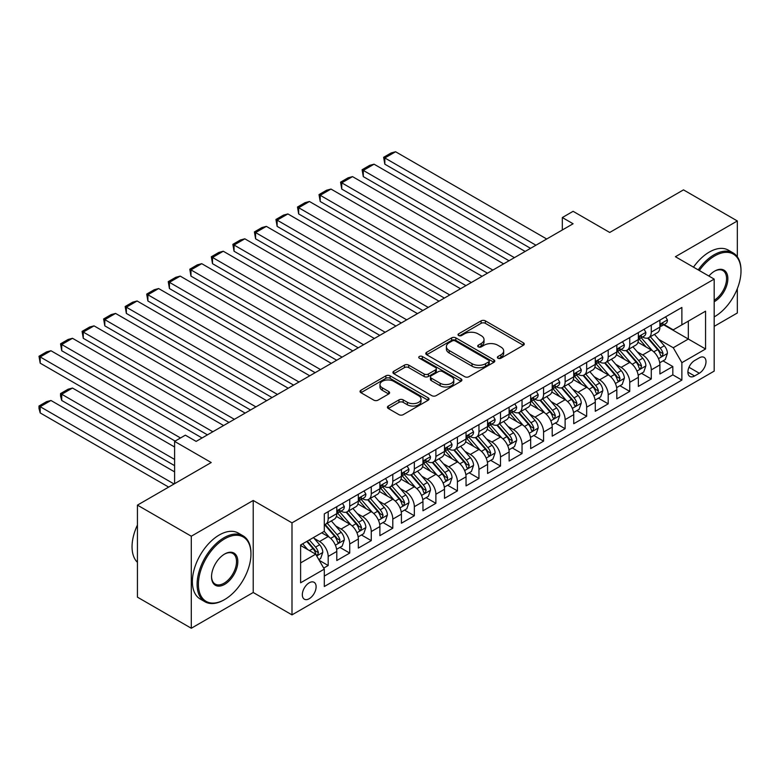 <?xml version="1.0" encoding="UTF-8"?>
<svg xmlns="http://www.w3.org/2000/svg" width="780" height="780" viewBox="0 0 780 780"><rect width="100%" height="100%" fill="white"/><g stroke="black" fill="none" stroke-linecap="round" stroke-linejoin="round"><path stroke-width="1.17" d="M497.981 358.235A2.096 1.209 0 0 0 500.935 358.235L523.399 345.257A2.993 1.726 0 0 0 524.277 344.038A2.993 1.726 0 0 0 523.399 342.82L485.345 320.843A2.993 1.726 0 0 0 481.114 320.843L458.65 333.82A2.096 1.209 0 0 0 458.035 334.669A2.096 1.209 0 0 0 458.65 335.527A2.096 1.209 0 0 0 461.614 335.527L464.519 333.85A9.565 5.528 0 0 1 478.052 333.85L481.221 335.673A9.565 5.528 0 0 1 484.029 339.583A9.565 5.528 0 0 1 481.221 343.493L478.315 345.169A2.096 1.209 0 0 0 477.701 346.027A2.096 1.209 0 0 0 478.315 346.876A2.096 1.209 0 0 0 481.27 346.876L484.185 345.199A9.565 5.528 0 0 1 497.718 345.199L500.887 347.032A9.565 5.528 0 0 1 503.685 350.932A9.565 5.528 0 0 1 500.887 354.841L497.981 356.519A2.096 1.209 0 0 0 497.367 357.377A2.096 1.209 0 0 0 497.981 358.235L497.981 356.519M309.221 598.708A9.75 5.626 120 0 0 315.588 590.119A9.75 5.626 120 0 0 314.096 582.309A9.75 5.626 120 0 0 309.221 582.797A9.75 5.626 120 0 0 302.854 591.386A9.75 5.626 120 0 0 304.346 599.196A9.75 5.626 120 0 0 309.221 598.708M388.294 406.048A2.993 1.726 0 0 0 387.416 407.267A2.993 1.726 0 0 0 388.294 408.496L398.97 414.658A2.993 1.726 0 0 0 403.202 414.658L428.152 400.257A2.993 1.726 0 0 0 429.029 399.029A2.993 1.726 0 0 0 428.152 397.81L390.098 375.843A2.993 1.726 0 0 0 385.866 375.843L360.916 390.244A2.993 1.726 0 0 0 360.038 391.462A2.993 1.726 0 0 0 360.916 392.681L373.815 400.13A2.993 1.726 0 0 0 378.046 400.13L388.723 393.968A2.993 1.726 0 0 0 389.6 392.75A2.993 1.726 0 0 0 388.723 391.521L382.327 387.835A7.995 4.622 0 0 1 379.977 384.569A7.995 4.622 0 0 1 384.92 380.299A7.995 4.622 0 0 1 393.637 381.303L418.694 395.762A7.995 4.622 0 0 1 421.034 399.029A7.995 4.622 0 0 1 416.091 403.299A7.995 4.622 0 0 1 407.375 402.295L403.202 399.886A2.993 1.726 0 0 0 398.97 399.886L388.294 406.048L388.294 408.496M737.334 256.796L737.334 220.964L683.485 189.871L609.716 232.459L573.095 211.322L562.322 217.542L573.095 223.762L196.141 441.392L185.367 435.172L174.593 441.392L174.593 483.678M191.295 536.221L191.295 628.251L253.217 592.498L253.217 500.467L191.295 536.221L137.436 505.128L211.214 462.53L174.593 441.392M253.217 500.467L291.993 522.853L714.178 279.103L714.178 371.124L291.993 614.874L291.993 522.853M737.334 220.964L675.412 256.718L714.178 279.103M464.734 376.691A2.993 1.726 0 0 0 468.956 376.691L493.906 362.29A2.993 1.726 0 0 0 494.783 361.072A2.993 1.726 0 0 0 493.906 359.843L455.851 337.877A2.993 1.726 0 0 0 451.62 337.877L426.67 352.277A2.993 1.726 0 0 0 425.792 353.496A2.993 1.726 0 0 0 426.67 354.724L464.734 376.691M420.215 358.683A2.096 1.209 0 0 1 422.341 358.976L422.341 356.489L461.029 378.827A2.993 1.726 0 0 1 461.906 380.045A2.993 1.726 0 0 1 461.029 381.274L436.078 395.674A2.993 1.726 0 0 1 431.857 395.674L393.793 373.698L393.793 371.26A2.993 1.726 0 0 0 392.915 372.479A2.993 1.726 0 0 0 393.793 373.698M393.793 371.26L404.469 365.098A2.993 1.726 0 0 1 408.7 365.098L424.135 374.01A2.993 1.726 0 0 0 428.366 374.01L435.445 369.915A2.993 1.726 0 0 0 436.322 368.696A2.993 1.726 0 0 0 435.445 367.477L419.377 358.195A2.096 1.209 0 0 1 418.762 357.347A2.096 1.209 0 0 1 420.059 356.226A2.096 1.209 0 0 1 422.341 356.489M191.295 628.251L137.436 597.158L137.436 505.128M714.178 326.362L737.334 312.985L737.334 288.649M323.71 568.084L328.175 565.51L319.244 560.342M314.155 538.385L319.566 541.505A12.188 7.039 60 0 1 328.175 556.433L336.794 551.45L336.794 560.527L349.723 553.069L339.914 547.414M335.692 525.944L341.104 529.064A12.188 7.039 60 0 1 349.723 543.992L358.332 539.019L358.332 548.096L371.26 540.637L361.462 534.973M357.24 513.513L362.642 516.633A12.188 7.039 60 0 1 371.26 531.55L379.88 526.578L379.88 535.655L392.798 528.197L383 522.542M378.778 501.072L384.179 504.192A12.188 7.039 60 0 1 392.798 519.119L401.417 514.147L401.417 523.224L414.336 515.765L404.537 510.1M400.315 488.641L405.727 491.761A12.188 7.039 60 0 1 414.336 506.678L422.955 501.706L422.955 510.783L435.883 503.324L426.085 497.669M421.853 476.2L427.264 479.32A12.188 7.039 60 0 1 435.883 494.247L444.493 489.274L444.493 498.352L457.421 490.893L447.623 485.228M443.401 463.769L448.802 466.889A12.188 7.039 60 0 1 457.421 481.806L466.04 476.834L466.04 485.911L478.959 478.452L469.16 472.797M464.938 451.327L470.35 454.447A12.188 7.039 60 0 1 478.959 469.375L487.578 464.402L487.578 473.479L500.507 466.021L490.698 460.356M486.476 438.896L491.887 442.016A12.188 7.039 60 0 1 500.507 456.934L509.116 451.961L509.116 461.038L522.044 453.58L512.245 447.925M508.014 426.455L513.425 429.575A12.188 7.039 60 0 1 522.044 444.502L530.663 439.53L530.663 448.607L543.582 441.148L533.783 435.484M529.562 414.024L534.963 417.144A12.188 7.039 60 0 1 543.582 432.061L552.201 427.089L552.201 436.166L565.12 428.707L555.321 423.052M551.099 401.583L556.51 404.703A12.188 7.039 60 0 1 565.12 419.63L573.739 414.658L573.739 423.735L586.667 416.276L576.859 410.611M572.637 389.152L578.048 392.272A12.188 7.039 60 0 1 586.667 407.189L595.276 402.217L595.276 411.294L608.205 403.835L598.406 398.18M594.175 376.711L599.586 379.831A12.188 7.039 60 0 1 608.205 394.758L616.824 389.785L616.824 398.863L629.743 391.404L619.944 385.739M615.722 364.279L621.124 367.399A12.188 7.039 60 0 1 629.743 382.317L638.362 377.344L638.362 386.422L651.28 378.963L651.28 369.886A12.188 7.039 -120 0 0 642.671 354.959L637.26 351.839M641.482 373.308L651.28 378.963M336.794 551.45A12.188 7.039 -120 0 0 328.175 536.533L321.721 532.798M358.332 539.019A12.188 7.039 -120 0 0 349.723 524.092L336.394 516.399M379.88 526.578A12.188 7.039 -120 0 0 371.26 511.66L357.942 503.968M401.417 514.147A12.188 7.039 -120 0 0 392.798 499.219L379.48 491.527M422.955 501.706A12.188 7.039 -120 0 0 414.336 486.788L401.017 479.095M444.493 489.274A12.188 7.039 -120 0 0 435.883 474.347L422.555 466.654M466.04 476.834A12.188 7.039 -120 0 0 457.421 461.916L444.103 454.223M487.578 464.402A12.188 7.039 -120 0 0 478.959 449.475L465.64 441.782M509.116 451.961A12.188 7.039 -120 0 0 500.507 437.044L487.178 429.351M530.663 439.53A12.188 7.039 -120 0 0 522.044 424.603L508.726 416.91M552.201 427.089A12.188 7.039 -120 0 0 543.582 412.171L530.264 404.479M573.739 414.658A12.188 7.039 -120 0 0 565.12 399.731L551.801 392.038M595.276 402.217A12.188 7.039 -120 0 0 586.667 387.299L573.339 379.606M616.824 389.785A12.188 7.039 -120 0 0 608.205 374.858L594.886 367.165M638.362 377.344A12.188 7.039 -120 0 0 629.743 362.427L616.424 354.734M699.319 357.825L694.58 360.555A9.448 5.45 120 0 0 688.408 368.881A9.448 5.45 120 0 0 689.861 376.447A9.448 5.45 120 0 0 694.58 375.979L699.319 373.24A9.448 5.45 120 0 0 705.49 364.923A9.448 5.45 120 0 0 704.038 357.357A9.448 5.45 120 0 0 699.319 357.825M300.612 562.897L315.685 554.19L324.305 569.117L324.305 586.521L681.876 380.084L681.876 362.671L673.257 347.744L658.798 339.398M324.305 569.117L300.612 582.797L300.612 544.986L324.305 531.307L324.305 513.893L681.876 307.456L681.876 324.86L705.568 311.181L705.568 348.991L681.876 362.671M340.987 511.095L341.104 511.163A12.188 7.039 60 0 0 347.197 511.768L355.816 506.785A12.188 7.039 -120 0 0 358.332 501.208L358.332 494.247M362.534 498.654L362.642 498.722A12.188 7.039 60 0 0 368.735 499.327L377.354 494.354A12.188 7.039 -120 0 0 379.88 488.777L379.88 481.806M384.072 486.223L384.179 486.291A12.188 7.039 60 0 0 390.273 486.886L398.892 481.913A12.188 7.039 -120 0 0 401.417 476.336L401.417 469.375M405.61 473.782L405.727 473.85A12.188 7.039 60 0 0 411.82 474.454L420.43 469.482A12.188 7.039 -120 0 0 422.955 463.905L422.955 456.934M427.148 461.351L427.264 461.419A12.188 7.039 60 0 0 433.358 462.014L441.977 457.041A12.188 7.039 -120 0 0 444.493 451.464L444.493 444.502M448.695 448.909L448.802 448.978A12.188 7.039 60 0 0 454.896 449.582L463.515 444.61A12.188 7.039 -120 0 0 466.04 439.033L466.04 432.061M470.233 436.478L470.35 436.546A12.188 7.039 60 0 0 476.434 437.141L485.053 432.169A12.188 7.039 -120 0 0 487.578 426.592L487.578 419.63M491.77 424.037L491.887 424.106A12.188 7.039 60 0 0 497.981 424.71L506.591 419.738A12.188 7.039 -120 0 0 509.116 414.16L509.116 407.189M513.318 411.606L513.425 411.674A12.188 7.039 60 0 0 519.519 412.269L528.138 407.296A12.188 7.039 -120 0 0 530.663 401.719L530.663 394.758M534.856 399.165L534.963 399.233A12.188 7.039 60 0 0 541.057 399.838L549.676 394.865A12.188 7.039 -120 0 0 552.201 389.288L552.201 382.317M556.393 386.734L556.51 386.802A12.188 7.039 60 0 0 562.604 387.397L571.213 382.424A12.188 7.039 -120 0 0 573.739 376.847L573.739 369.886M577.931 374.293L578.048 374.361A12.188 7.039 60 0 0 584.142 374.965L592.751 369.993A12.188 7.039 -120 0 0 595.276 364.416L595.276 357.445M599.479 361.861L599.586 361.93A12.188 7.039 60 0 0 605.68 362.524L614.299 357.552A12.188 7.039 -120 0 0 616.824 351.975L616.824 345.014M621.017 349.421L621.124 349.489A12.188 7.039 60 0 0 627.217 350.093L635.837 345.121A12.188 7.039 -120 0 0 638.362 339.544L638.362 332.572M324.305 576.079L672.828 374.858L672.828 366.532L659.899 373.99L659.899 364.913A12.188 7.039 -120 0 0 651.28 349.986L637.962 342.293M642.554 336.989L642.671 337.048A12.188 7.039 -120 0 0 648.765 337.652A12.188 7.039 -120 0 0 651.28 332.075L651.28 325.114M648.765 337.652L657.374 332.68A12.188 7.039 -120 0 0 659.899 327.103L659.899 320.141M328.175 511.66L328.175 518.622A12.188 7.039 60 0 1 325.66 524.199A12.188 7.039 60 0 1 324.305 524.696M325.66 524.199L334.269 519.226A12.188 7.039 -120 0 0 336.794 513.649L336.794 506.678M349.723 499.219L349.723 506.181A12.188 7.039 60 0 1 347.197 511.768M371.26 486.788L371.26 493.75A12.188 7.039 60 0 1 368.735 499.327M392.798 474.347L392.798 481.309A12.188 7.039 60 0 1 390.273 486.886M414.336 461.916L414.336 468.877A12.188 7.039 60 0 1 411.82 474.454M435.883 449.475L435.883 456.436A12.188 7.039 60 0 1 433.358 462.014M457.421 437.044L457.421 444.005A12.188 7.039 60 0 1 454.896 449.582M478.959 424.603L478.959 431.564A12.188 7.039 60 0 1 476.434 437.141M500.507 412.171L500.507 419.133A12.188 7.039 60 0 1 497.981 424.71M522.044 399.731L522.044 406.692A12.188 7.039 60 0 1 519.519 412.269M543.582 387.299L543.582 394.261A12.188 7.039 60 0 1 541.057 399.838M565.12 374.858L565.12 381.82A12.188 7.039 60 0 1 562.604 387.397M586.667 362.417L586.667 369.389A12.188 7.039 60 0 1 584.142 374.965M608.205 349.986L608.205 356.947A12.188 7.039 60 0 1 605.68 362.524M629.743 337.545L629.743 344.516A12.188 7.039 60 0 1 627.217 350.093M629.743 382.317L629.743 391.404M608.205 394.758L608.205 403.835M586.667 407.189L586.667 416.276M565.12 419.63L565.12 428.707M543.582 432.061L543.582 441.148M522.044 444.502L522.044 453.58M500.507 456.934L500.507 466.021M478.959 469.375L478.959 478.452M457.421 481.806L457.421 490.893M435.883 494.247L435.883 503.324M414.336 506.678L414.336 515.765M392.798 519.119L392.798 528.197M371.26 531.55L371.26 540.637M349.723 543.992L349.723 553.069M328.175 556.433L328.175 565.51M315.685 554.19L300.612 545.483M673.257 347.744L688.331 339.046L688.331 321.136L705.568 311.181M663.663 324.802L705.568 348.991M664.092 324.548L673.257 329.843L681.876 324.86M253.217 592.498L291.993 614.874M562.322 217.542L562.322 229.973M663.019 360.867L672.828 366.532M672.828 374.858L681.876 380.084M498.81 358.527L500.887 357.328A9.565 5.528 0 0 0 503.685 353.428L503.685 350.932M484.029 339.583L484.029 342.069A9.565 5.528 0 0 1 481.221 345.979L479.154 347.168M523.361 345.286L485.345 323.329A2.993 1.726 0 0 0 481.114 323.329L459.488 335.819M493.906 359.843L493.906 362.29L455.851 340.363A2.993 1.726 0 0 0 451.62 340.363L426.709 354.744M488.621 361.92A2.096 1.209 0 0 0 489.235 361.072A2.096 1.209 0 0 0 488.621 360.214L455.218 340.928A2.096 1.209 0 0 0 452.254 340.928L449.192 342.693A9.565 5.528 0 0 0 446.384 346.603A9.565 5.528 0 0 0 449.192 350.512L472.027 363.694A9.565 5.528 0 0 0 485.56 363.694L488.621 361.92L488.621 364.406A2.096 1.209 0 0 0 489.235 363.558L489.235 361.072M446.384 346.603L446.384 349.089A9.565 5.528 0 0 0 449.192 352.999L449.192 350.512M488.621 364.406L485.56 366.181A9.565 5.528 0 0 1 472.027 366.181L449.192 352.999M393.832 373.727L404.469 367.585L404.469 365.098M436.322 368.696L436.322 371.183A2.993 1.726 0 0 1 435.445 372.401L428.366 376.496A2.993 1.726 0 0 1 424.135 376.496L408.7 367.585A2.993 1.726 0 0 0 404.469 367.585M422.341 358.976L460.99 381.293M440.154 383.253A7.995 4.622 0 0 0 448.87 384.257A7.995 4.622 0 0 0 453.804 379.987A7.995 4.622 0 0 0 451.464 376.72L442.63 371.631A2.993 1.726 0 0 0 438.409 371.631L431.32 375.716A2.993 1.726 0 0 0 430.443 376.935A2.993 1.726 0 0 0 431.32 378.154L440.154 383.253L440.154 385.739A7.995 4.622 0 0 0 448.87 386.744A7.995 4.622 0 0 0 453.804 382.473L453.804 379.987M430.443 376.935L430.443 379.421A2.993 1.726 0 0 0 431.32 380.64L431.32 378.154M440.154 385.739L431.32 380.64M421.034 399.029L421.034 401.515A7.995 4.622 0 0 1 416.091 405.785A7.995 4.622 0 0 1 407.375 404.781L403.202 402.373A2.993 1.726 0 0 0 398.97 402.373L388.333 408.515M379.977 384.569L379.977 387.055A7.995 4.622 0 0 0 382.327 390.322L382.327 387.835M388.684 393.988L382.327 390.322M428.113 400.276L390.098 378.329A2.993 1.726 0 0 0 385.866 378.329L360.955 392.71M659.724 362.778L665.282 359.56L667.436 353.34A8.073 4.66 -120 0 0 664.297 345.764L654.449 334.366M652.48 350.776L641.238 337.75M384.832 213.934L487.471 273.195L341.747 189.062L340.567 182.159L348.104 177.811L352.521 176.621L341.747 182.842L341.747 189.062M646.084 346.983L639.551 339.427A19.344 11.164 -120 0 0 638.957 338.754M647.663 338.091L657.618 349.615A8.073 4.66 60 0 1 660.494 355.183L661.079 356.138L662.171 355.982L663.078 353.691A8.073 4.66 -120 0 0 660.202 348.124L650.364 336.736M648.248 337.906L658.944 350.288A4.114 2.379 60 0 1 659.977 351.897L663.078 353.691M535.938 245.213L384.832 157.97L384.832 164.19L530.546 248.323M665.613 316.846L667.436 320.014A8.073 4.66 60 0 1 665.769 323.583L661.674 325.952A8.073 4.66 -120 0 0 663.078 324.09L662.912 323.369M546.702 238.992L395.596 151.749L384.832 157.97L383.643 157.287L391.19 152.939L395.596 151.749M660.173 326.323L660.202 326.323A8.073 4.66 -120 0 0 661.674 325.952M662.035 323.485L663.078 324.09C662.571 322.871 661.713 323.369 660.494 325.582A8.073 4.66 60 0 1 659.899 326.732M384.832 164.19L383.643 157.287M714.178 316.904L714.724 316.592L714.178 316.904A37.167 21.46 120 0 0 714.724 316.592L714.724 316.592A37.167 21.46 120 0 0 741 271.079A37.167 21.46 120 0 0 714.724 255.908A37.167 21.46 120 0 0 699.338 270.533M698.227 269.89A38.074 21.986 -60 0 1 714.07 254.787A38.074 21.986 -60 0 1 733.112 252.905A38.074 21.986 -60 0 1 741 270.328L741 271.079M708.874 276.032A18.583 10.725 -60 0 1 714.724 271.079A18.583 10.725 -60 0 1 727.857 278.665A18.583 10.725 -60 0 1 714.724 301.421A18.583 10.725 -60 0 1 714.178 301.724M693.488 267.15A38.074 21.986 -60 0 1 709.332 252.047A38.074 21.986 -60 0 1 728.374 250.165L733.112 252.905M714.178 300.241A17.667 10.199 120 0 0 725.634 284.661A17.667 10.199 120 0 0 722.904 270.572A17.667 10.199 120 0 0 714.392 271.274M224.035 599.888L224.679 599.518A37.167 21.46 120 0 0 250.955 554.005A37.167 21.46 120 0 0 224.679 538.834A37.167 21.46 120 0 0 198.403 584.347A37.167 21.46 120 0 0 224.679 599.518L224.035 599.888A38.074 21.986 -60 0 1 204.994 601.78A38.074 21.986 -60 0 1 199.153 571.262A38.074 21.986 -60 0 1 224.035 537.712A38.074 21.986 -60 0 1 243.067 535.821A38.074 21.986 -60 0 1 250.955 553.254L250.955 554.005M224.679 584.347A18.583 10.725 -60 0 1 211.536 576.761A18.583 10.725 -60 0 1 224.679 554.005L224.679 554.005A18.583 10.725 -60 0 1 237.822 561.59A18.583 10.725 -60 0 1 224.679 584.347M211.546 576.381A17.667 10.199 120 0 0 215.202 584.103A17.667 10.199 120 0 0 224.035 583.225A17.667 10.199 120 0 0 235.57 567.655A17.667 10.199 120 0 0 232.869 553.498A17.667 10.199 120 0 0 224.347 554.2M204.994 601.78L200.255 599.04A38.074 21.986 -60 0 1 194.415 568.532A38.074 21.986 -60 0 1 219.297 534.973A38.074 21.986 -60 0 1 238.329 533.091L243.067 535.821M137.436 562.331A38.074 21.986 -60 0 1 137.436 525.028M638.176 375.209L643.744 372.002L645.899 365.781A8.073 4.66 -120 0 0 642.759 358.205L632.911 346.808M630.942 363.207L619.691 350.191M363.295 226.375L465.933 285.626L320.209 201.493L319.02 194.6L326.566 190.242L330.983 189.062L320.209 195.283L320.209 201.493M624.536 359.414L618.014 351.858A19.344 11.164 -120 0 0 617.409 351.185M626.125 350.532L636.08 362.056A8.073 4.66 60 0 1 638.957 367.614L639.542 368.569L640.633 368.423L641.54 366.122A8.073 4.66 -120 0 0 638.664 360.565L628.817 349.167M626.71 350.347L637.406 362.729A4.114 2.379 60 0 1 638.44 364.338L641.54 366.122M616.639 387.65L622.206 384.433L624.361 378.212A8.073 4.66 -120 0 0 621.212 370.636L611.374 359.239M609.404 375.648L598.153 362.622M341.747 238.807L444.385 298.067L298.672 213.934L297.482 207.031L305.019 202.683L309.436 201.493L298.672 207.714L298.672 213.934M602.999 371.855L596.476 364.299A19.344 11.164 -120 0 0 595.871 363.626M604.578 362.963L614.533 374.488A8.073 4.66 60 0 1 617.419 380.055L618.004 381.01L619.096 380.854L620.002 378.563A8.073 4.66 -120 0 0 617.126 372.996L607.279 361.608M605.163 362.778L615.868 375.16A4.114 2.379 60 0 1 616.902 376.769L620.002 378.563M595.101 400.081L600.668 396.874L602.813 390.653A8.073 4.66 -120 0 0 599.674 383.077L589.836 371.68M587.857 388.079L576.615 375.063M320.209 251.238L422.848 310.498L277.124 226.366L275.944 219.472L283.481 215.114L287.898 213.934L277.124 220.155L277.124 226.366M581.461 384.286L574.928 376.73A19.344 11.164 -120 0 0 574.333 376.058M583.04 375.404L592.995 386.929A8.073 4.66 60 0 1 595.871 392.486L596.466 393.442L597.548 393.296L598.455 390.994A8.073 4.66 -120 0 0 595.579 385.437L585.741 374.039M583.625 375.219L594.321 387.601A4.114 2.379 60 0 1 595.364 389.21L598.455 390.994M573.553 412.523L579.121 409.305L581.275 403.084A8.073 4.66 -120 0 0 578.136 395.509L568.288 384.111M566.319 400.52L555.067 387.494M298.672 263.679L401.31 322.94L255.586 238.807L254.407 231.904L261.944 227.555L266.36 226.366L255.586 232.586L255.586 238.807M559.923 396.727L553.39 389.171A19.344 11.164 -120 0 0 552.796 388.498M561.502 387.835L571.457 399.36A8.073 4.66 60 0 1 574.333 404.927L574.918 405.883L576.01 405.727L576.917 403.435A8.073 4.66 -120 0 0 574.041 397.868L564.203 386.48M562.087 387.65L572.783 400.033A4.114 2.379 60 0 1 573.817 401.642L576.917 403.435M514.39 257.644L363.295 170.41L363.295 176.621L509.008 260.754M644.066 329.277L645.899 332.446A8.073 4.66 60 0 1 644.231 336.024L640.136 338.383A8.073 4.66 -120 0 0 641.54 336.521L641.375 335.81M525.164 251.433L374.059 164.19L363.295 170.41L362.105 169.728L369.642 165.37L374.059 164.19M638.625 338.764L638.664 338.764A8.073 4.66 -120 0 0 640.136 338.383M640.497 335.927L641.54 336.521C641.033 335.312 640.175 335.81 638.957 338.023A8.073 4.66 60 0 1 638.362 339.163M363.295 176.621L362.105 169.728M492.853 270.085L340.567 182.159M622.528 341.718L624.361 344.887A8.073 4.66 60 0 1 622.684 348.455L618.599 350.825A8.073 4.66 -120 0 0 620.002 348.962L619.827 348.25M503.626 263.864L352.521 176.621M617.087 351.195L617.126 351.195A8.073 4.66 -120 0 0 618.599 350.825M618.959 348.358L620.002 348.962C619.495 347.744 618.628 348.241 617.419 350.454A8.073 4.66 60 0 1 616.824 351.604M471.315 282.516L319.02 194.6M600.99 354.149L602.813 357.328A8.073 4.66 60 0 1 601.146 360.896L597.051 363.256A8.073 4.66 -120 0 0 598.455 361.394L598.289 360.682M482.089 276.305L330.983 189.062M595.55 363.636L595.579 363.636A8.073 4.66 -120 0 0 597.051 363.256M597.422 360.799L598.455 361.394C597.948 360.185 597.09 360.682 595.871 362.895A8.073 4.66 60 0 1 595.276 364.036M449.777 294.957L297.482 207.031M579.442 366.59L581.275 369.759A8.073 4.66 60 0 1 579.608 373.327L575.513 375.697A8.073 4.66 -120 0 0 576.917 373.834L576.751 373.123M460.541 288.736L309.436 201.493M574.012 376.067L574.041 376.067A8.073 4.66 -120 0 0 575.513 375.697M575.874 373.23L576.917 373.834C576.41 372.616 575.552 373.113 574.333 375.326A8.073 4.66 60 0 1 573.739 376.477M552.016 424.954L557.583 421.746L559.738 415.526A8.073 4.66 -120 0 0 556.598 407.95L546.751 396.552M544.781 412.952L533.53 399.935M277.124 276.11L379.772 335.371L234.049 251.238L232.859 244.345L240.406 239.986L244.822 238.807L234.049 245.027L234.049 251.238M538.375 409.159L531.853 401.602A19.344 11.164 -120 0 0 531.248 400.93M539.965 400.276L549.919 411.801A8.073 4.66 60 0 1 552.796 417.358L553.381 418.314L554.473 418.168L555.38 415.867A8.073 4.66 -120 0 0 552.503 410.309L542.656 398.911M540.55 400.091L551.245 412.474A4.114 2.379 60 0 1 552.279 414.082L555.38 415.867M428.23 307.388L275.944 219.472M557.905 379.022L559.738 382.2A8.073 4.66 60 0 1 558.071 385.769L553.975 388.128A8.073 4.66 -120 0 0 555.38 386.266L555.214 385.554M439.003 301.177L287.898 213.934M552.464 388.508L552.503 388.508A8.073 4.66 -120 0 0 553.975 388.128M554.336 385.671L555.38 386.266C554.873 385.057 554.005 385.554 552.796 387.767A8.073 4.66 60 0 1 552.201 388.908M530.478 437.395L536.045 434.177L538.2 427.957A8.073 4.66 -120 0 0 535.051 420.381L525.213 408.983M523.243 425.392L511.992 412.366M255.586 288.551L358.225 347.812L212.511 263.679L211.322 256.776L218.858 252.427L223.275 251.238L212.511 257.459L212.511 263.679M516.838 421.6L510.305 414.043A19.344 11.164 -120 0 0 509.71 413.371M518.417 412.708L528.372 424.232A8.073 4.66 60 0 1 531.258 429.799L531.843 430.755L532.935 430.599L533.842 428.308A8.073 4.66 -120 0 0 530.956 422.74L521.118 411.352M519.002 412.523L529.698 424.905A4.114 2.379 60 0 1 530.741 426.514L533.842 428.308M406.692 319.829L254.407 231.904M536.367 391.462L538.2 394.631A8.073 4.66 60 0 1 536.523 398.2L532.438 400.569A8.073 4.66 -120 0 0 533.842 398.707L533.666 397.995M417.466 313.609L266.36 226.366M530.926 400.949L530.956 400.94A8.073 4.66 -120 0 0 532.438 400.569M532.798 398.102L533.842 398.707C533.335 397.488 532.467 397.985 531.258 400.198A8.073 4.66 60 0 1 530.663 401.349M508.94 449.826L514.508 446.618L516.652 440.398A8.073 4.66 -120 0 0 513.513 432.822L503.675 421.424M501.696 437.824L490.454 424.808M234.049 300.992L336.687 360.243L190.964 276.11L189.784 269.217L197.32 264.859L201.737 263.679L190.964 269.899L190.964 276.11M495.3 434.031L488.767 426.475A19.344 11.164 -120 0 0 488.173 425.802M496.88 425.149L506.834 436.673A8.073 4.66 60 0 1 509.71 442.231L510.305 443.186L511.387 443.04L512.294 440.739A8.073 4.66 -120 0 0 509.418 435.181L499.58 423.784M497.465 424.964L508.16 437.346A4.114 2.379 60 0 1 509.203 438.955L512.294 440.739M385.154 332.26L232.859 244.345M514.829 403.894L516.652 407.072A8.073 4.66 60 0 1 514.985 410.641L510.89 413A8.073 4.66 -120 0 0 512.294 411.148L512.129 410.426M395.928 326.05L244.822 238.807M509.389 413.38L509.418 413.38A8.073 4.66 -120 0 0 510.89 413M511.261 410.543L512.294 411.148C511.787 409.929 510.929 410.426 509.71 412.639A8.073 4.66 60 0 1 509.116 413.78M487.393 462.267L492.96 459.049L495.115 452.829A8.073 4.66 -120 0 0 491.975 445.253L482.128 433.856M480.158 450.265L468.907 437.239M212.511 313.423L315.149 372.684L169.426 288.551L168.246 281.648L175.783 277.3L180.2 276.11L169.426 282.331L169.426 288.551M473.762 446.472L467.23 438.916A19.344 11.164 -120 0 0 466.625 438.243M475.342 437.58L485.296 449.104A8.073 4.66 60 0 1 488.173 454.672L488.758 455.627L489.85 455.471L490.756 453.18A8.073 4.66 -120 0 0 487.88 447.613L478.043 436.225M475.927 437.395L486.623 449.777A4.114 2.379 60 0 1 487.656 451.386L490.756 453.18M363.616 344.702L211.322 256.776M493.282 416.335L495.115 419.503A8.073 4.66 60 0 1 493.447 423.072L489.352 425.441A8.073 4.66 -120 0 0 490.756 423.579L490.591 422.867M374.38 338.481L223.275 251.238M487.851 425.822L487.88 425.822A8.073 4.66 -120 0 0 489.352 425.441M489.713 422.974L490.756 423.579C490.249 422.36 489.392 422.857 488.173 425.071A8.073 4.66 60 0 1 487.578 426.221M465.855 474.698L471.422 471.49L473.577 465.27A8.073 4.66 -120 0 0 470.428 457.694L460.59 446.296M458.62 462.696L447.369 449.68M190.964 325.865L293.602 385.115L147.888 300.992L146.698 294.089L154.245 289.731L158.652 288.551L147.888 294.772L147.888 300.992M452.215 458.903L445.692 451.347A19.344 11.164 -120 0 0 445.087 450.674M453.804 450.021L463.759 461.546A8.073 4.66 60 0 1 466.635 467.103L467.22 468.058L468.312 467.912L469.219 465.611A8.073 4.66 -120 0 0 466.342 460.054L456.495 448.656M454.389 449.836L465.085 462.218A4.114 2.379 60 0 1 466.118 463.827L469.219 465.611M342.069 357.133L189.784 269.217M471.744 428.766L473.577 431.944A8.073 4.66 60 0 1 471.9 435.513L467.815 437.873A8.073 4.66 -120 0 0 469.219 436.02L469.043 435.298M352.843 350.922L201.737 263.679M466.303 438.253L466.342 438.253A8.073 4.66 -120 0 0 467.815 437.873M468.175 435.415L469.219 436.02C468.712 434.801 467.844 435.298 466.635 437.512A8.073 4.66 60 0 1 466.04 438.652M444.317 487.139L449.885 483.922L452.039 477.701A8.073 4.66 -120 0 0 448.89 470.125L439.052 458.728M437.083 475.137L425.831 462.111M169.426 338.296L272.064 397.556L126.35 313.423L125.161 306.52L132.697 302.172L137.114 300.982L126.35 307.203L126.35 313.423M430.677 471.344L424.144 463.788A19.344 11.164 -120 0 0 423.55 463.115M432.256 462.452L442.211 473.977A8.073 4.66 60 0 1 445.097 479.544L445.682 480.499L446.774 480.344L447.681 478.052A8.073 4.66 -120 0 0 444.795 472.485L434.957 461.097M432.841 462.267L443.537 474.649A4.114 2.379 60 0 1 444.581 476.258L447.681 478.052M320.531 369.574L168.246 281.648M450.206 441.207L452.039 444.376A8.073 4.66 60 0 1 450.362 447.944L446.267 450.313A8.073 4.66 -120 0 0 447.681 448.451L447.505 447.74M331.305 363.353L180.2 276.11M444.766 450.694L444.795 450.694A8.073 4.66 -120 0 0 446.267 450.313M446.638 447.847L447.681 448.451C447.174 447.232 446.306 447.73 445.097 449.943A8.073 4.66 60 0 1 444.493 451.094M422.779 499.57L428.337 496.363L430.492 490.142A8.073 4.66 -120 0 0 427.352 482.566L417.505 471.169M415.535 487.568L404.293 474.552M147.888 350.737L250.526 409.988L104.803 325.865L103.623 318.962L111.16 314.603L115.577 313.423L104.803 319.644L104.803 325.865M409.139 483.776L402.607 476.219A19.344 11.164 -120 0 0 402.012 475.546M410.719 474.893L420.673 486.418A8.073 4.66 60 0 1 423.55 491.975L424.135 492.94L425.227 492.784L426.133 490.483A8.073 4.66 -120 0 0 423.257 484.926L413.419 473.528M411.304 474.708L422 487.09A4.114 2.379 60 0 1 423.033 488.699L426.133 490.483M298.994 382.005L146.698 294.089M428.668 453.638L430.492 456.817A8.073 4.66 60 0 1 428.825 460.385L424.729 462.745A8.073 4.66 -120 0 0 426.133 460.892L425.968 460.171M309.757 375.794L158.652 288.551M423.228 463.125L423.257 463.125A8.073 4.66 -120 0 0 424.729 462.745M425.09 460.288L426.133 460.892C425.627 459.673 424.769 460.171 423.55 462.384A8.073 4.66 60 0 1 422.955 463.525M401.232 512.011L406.799 508.794L408.954 502.574A8.073 4.66 -120 0 0 405.815 494.998L395.967 483.6M393.998 500.009L382.746 486.983M126.35 363.168L228.989 422.428L83.265 338.296L82.085 331.393L89.622 327.044L94.039 325.865L83.265 332.075L83.265 338.296M387.592 496.216L381.069 488.66A19.344 11.164 -120 0 0 380.465 487.988M389.181 487.325L399.136 498.859A8.073 4.66 60 0 1 402.012 504.416L402.597 505.372L403.689 505.216L404.596 502.925A8.073 4.66 -120 0 0 401.719 497.357L391.872 485.969M389.766 487.139L400.462 499.522A4.114 2.379 60 0 1 401.495 501.13L404.596 502.925M277.456 394.446L125.161 306.52M407.121 466.079L408.954 469.248A8.073 4.66 60 0 1 407.287 472.816L403.192 475.186A8.073 4.66 -120 0 0 404.596 473.323L404.43 472.612M288.22 388.226L137.114 300.982M401.69 475.566L401.719 475.566A8.073 4.66 -120 0 0 403.192 475.186M403.552 472.719L404.596 473.323C404.089 472.105 403.231 472.602 402.012 474.815A8.073 4.66 60 0 1 401.417 475.966M255.908 406.877L103.623 318.962M385.583 478.51L387.416 481.689A8.073 4.66 60 0 1 385.739 485.257L381.654 487.617A8.073 4.66 -120 0 0 383.058 485.764L382.882 485.043M266.682 400.666L115.577 313.423M380.143 487.997L380.182 487.997A8.073 4.66 -120 0 0 381.654 487.617M382.015 485.16L383.058 485.764C382.551 484.546 381.683 485.043 380.474 487.256A8.073 4.66 60 0 1 379.88 488.397M234.37 419.318L82.085 331.393M364.046 490.952L365.878 494.12A8.073 4.66 60 0 1 364.202 497.689L360.106 500.058A8.073 4.66 -120 0 0 361.52 498.196L361.345 497.484M245.144 413.098L94.039 325.865M358.605 500.438L358.634 500.438A8.073 4.66 -120 0 0 360.106 500.058M360.477 497.591L361.52 498.196C361.003 496.977 360.145 497.474 358.927 499.688A8.073 4.66 60 0 1 358.332 500.838M379.694 524.443L385.261 521.235L387.416 515.014A8.073 4.66 -120 0 0 384.267 507.439L374.429 496.041M372.46 512.441L361.208 499.424M104.803 375.609L207.441 434.86L61.727 350.737L60.538 343.834L68.084 339.476L72.491 338.296L61.727 344.516L61.727 350.737M366.054 508.658L359.531 501.092A19.344 11.164 -120 0 0 358.927 500.419M367.643 499.766L377.598 511.29A8.073 4.66 60 0 1 380.474 516.847L381.059 517.813L382.151 517.657L383.058 515.356A8.073 4.66 -120 0 0 380.182 509.798L370.334 498.401M368.228 499.58L378.924 511.963A4.114 2.379 60 0 1 379.957 513.572L383.058 515.356M358.156 536.884L363.724 533.666L365.878 527.456A8.073 4.66 -120 0 0 362.729 519.87L352.892 508.472M350.912 524.882L339.671 511.856M83.265 388.04L175.13 441.08M344.516 521.089L337.984 513.533A19.344 11.164 -120 0 0 337.389 512.86M346.096 512.197L356.05 523.731A8.073 4.66 60 0 1 358.927 529.288L359.522 530.244L360.613 530.088L361.52 527.797A8.073 4.66 -120 0 0 358.634 522.23L348.796 510.842M346.681 512.011L357.377 524.394A4.114 2.379 60 0 1 358.42 526.003L361.52 527.797M336.619 549.315L342.176 546.107L344.331 539.887A8.073 4.66 -120 0 0 341.191 532.311L331.344 520.913M174.593 459.43L61.727 394.261L72.491 388.04L174.593 446.989M329.375 537.313L324.226 531.356M61.727 400.481L60.538 396.065L60.538 393.578L61.727 394.261L61.727 400.481L174.593 465.64M322.978 533.53L322.14 532.555M324.558 524.638L334.513 536.162A8.073 4.66 60 0 1 337.389 541.72L337.974 542.685L339.066 542.529L339.973 540.228A8.073 4.66 -120 0 0 337.096 534.67L327.259 523.273M325.143 524.452L335.839 536.835A4.114 2.379 60 0 1 336.872 538.444L339.973 540.228M60.538 393.578L68.084 389.22L72.491 388.04M212.833 431.75L60.538 343.834M342.508 503.383L344.331 506.561A8.073 4.66 60 0 1 342.664 510.13L338.569 512.489A8.073 4.66 -120 0 0 339.973 510.637L339.807 509.915M223.597 425.539L72.491 338.296M337.067 512.87L337.096 512.87A8.073 4.66 -120 0 0 338.569 512.489M338.93 510.032L339.973 510.637C339.466 509.418 338.608 509.915 337.389 512.129A8.073 4.66 60 0 1 336.794 513.269M318.805 559.601L320.639 558.538L322.793 552.328A8.073 4.66 -120 0 0 319.654 544.742L313.453 537.566M174.057 483.99L40.189 406.692L50.953 400.481L174.593 471.861M307.671 549.559L302.679 543.787M40.189 412.912L39 408.496L39 406.01L40.189 406.692L40.189 412.912L168.675 487.1M301.431 545.961L300.612 545.005M306.774 541.427L312.975 548.603A8.073 4.66 60 0 1 315.851 554.161L316.436 555.116L317.528 554.96L318.435 552.669A8.073 4.66 -120 0 0 315.559 547.102L309.358 539.935M307.271 541.135L314.301 549.266A4.114 2.379 60 0 1 315.334 550.875L318.435 552.669M39 406.01L46.537 401.661L50.953 400.481M180.521 437.97L40.189 356.947L40.189 363.168L175.139 441.08M202.059 437.97L50.953 350.737L40.189 356.947L39 356.265L46.537 351.916L50.953 350.737M40.189 363.168L39 356.265M319.566 541.505L328.175 536.533M341.104 529.064L349.723 524.092M362.642 516.633L371.26 511.66M384.179 504.192L392.798 499.219M405.727 491.761L414.336 486.788M427.264 479.32L435.883 474.347M448.802 466.889L457.421 461.916M470.35 454.447L478.959 449.475M491.887 442.016L500.507 437.044M513.425 429.575L522.044 424.603M534.963 417.144L543.582 412.171M556.51 404.703L565.12 399.731M578.048 392.272L586.667 387.299M599.586 379.831L608.205 374.858M621.124 367.399L629.743 362.427M642.671 354.959L651.28 349.986M651.28 332.075L659.899 327.103M328.175 518.622L336.794 513.649M349.723 506.181L358.332 501.208M371.26 493.75L379.88 488.777M392.798 481.309L401.417 476.336M414.336 468.877L422.955 463.905M435.883 456.436L444.493 451.464M457.421 444.005L466.04 439.033M478.959 431.564L487.578 426.592M500.507 419.133L509.116 414.16M522.044 406.692L530.663 401.719M543.582 394.261L552.201 389.288M565.12 381.82L573.739 376.847M586.667 369.389L595.276 364.416M608.205 356.947L616.824 351.975M629.743 344.516L638.362 339.544M651.28 369.886L659.899 364.913M688.993 367.282L699.319 373.24M687.901 372.128L694.58 375.979M500.887 357.328L500.887 354.841M478.315 346.876L478.315 345.169M481.221 345.979L481.221 343.493M458.65 335.527L458.65 333.82M481.114 323.329L481.114 320.843M485.345 323.329L485.345 320.843M523.399 345.257L523.399 342.82M426.67 354.724L426.67 352.277M451.62 340.363L451.62 337.877M455.851 340.363L455.851 337.877M472.027 366.181L472.027 363.694M485.56 366.181L485.56 363.694M408.7 367.585L408.7 365.098M424.135 376.496L424.135 374.01M428.366 376.496L428.366 374.01M435.445 372.401L435.445 369.915M461.029 381.274L461.029 378.827M398.97 402.373L398.97 399.886M403.202 402.373L403.202 399.886M407.375 404.781L407.375 402.295M388.723 393.968L388.723 391.521M360.916 392.681L360.916 390.244M385.866 378.329L385.866 375.843M390.098 378.329L390.098 375.843M428.152 400.257L428.152 397.81M658.486 358.634L667.387 353.496M660.202 348.124L664.297 345.764M653.767 351.839L657.618 349.615M667.387 319.917L659.899 324.246M636.948 371.075L645.85 365.937M638.664 360.565L642.759 358.205M632.229 364.279L636.08 362.056M615.41 383.506L624.302 378.368M617.126 372.996L621.212 370.636M610.691 376.711L614.533 374.488M593.863 395.947L602.764 390.809M595.579 385.437L599.674 383.077M589.144 389.152L592.995 386.929M572.325 408.379L581.227 403.24M574.041 397.868L578.136 395.509M567.606 401.583L571.457 399.36M645.85 332.358L638.362 336.677M624.302 344.789L616.824 349.118M602.764 357.23L595.276 361.549M581.227 369.671L573.739 373.99M550.787 420.82L559.679 415.681M552.503 410.309L556.598 407.95M546.068 414.024L549.919 411.801M559.679 382.102L552.201 386.422M529.25 433.251L538.142 428.113M530.956 422.74L535.051 420.381M524.521 426.455L528.372 424.232M538.142 394.543L530.663 398.863M507.702 445.692L516.604 440.554M509.418 435.181L513.513 432.822M502.983 438.896L506.834 436.673M516.604 406.975L509.116 411.294M486.164 458.123L495.066 452.985M487.88 447.613L491.975 445.253M481.445 451.327L485.296 449.104M495.066 419.416L487.578 423.735M464.627 470.564L473.519 465.426M466.342 460.054L470.428 457.694M459.907 463.769L463.759 461.546M473.519 431.847L466.04 436.166M443.089 482.995L451.981 477.857M444.795 472.485L448.89 470.125M438.36 476.2L442.211 473.977M451.981 444.288L444.493 448.607M421.541 495.436L430.443 490.298M423.257 484.926L427.352 482.566M416.822 488.641L420.673 486.418M430.443 456.719L422.955 461.038M400.003 507.868L408.905 502.729M401.719 497.357L405.815 494.998M395.284 501.072L399.136 498.859M408.905 469.16L401.417 473.479M387.358 481.591L379.88 485.911M365.82 494.032L358.332 498.352M378.466 520.309L387.358 515.17M380.182 509.798L384.267 507.439M373.747 513.513L377.598 511.29M356.928 532.74L365.82 527.611M358.634 522.23L362.729 519.87M352.199 525.954L356.05 523.731M335.38 545.181L344.282 540.043M337.096 534.67L341.191 532.311M330.661 538.385L334.513 536.162M344.282 506.464L336.794 510.783M316.709 555.965L322.744 552.484M315.559 547.102L319.654 544.742M309.485 550.612L312.975 548.603"/></g></svg>
